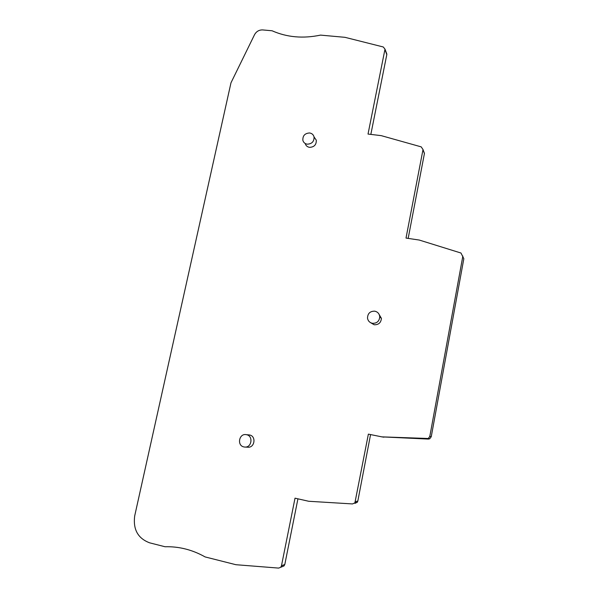 <?xml version="1.0" encoding="UTF-8"?>
<svg xmlns="http://www.w3.org/2000/svg" width="598" height="598" viewBox="0 0 598 598"><rect width="100%" height="100%" fill="white"/><g stroke="black" fill="none" stroke-linecap="round" stroke-linejoin="round"><path stroke-width="0.9" d="M282.121 566.71L284.028 565.925L284.805 564.452L297.931 498.837M354.965 503.374L357.305 502.26L357.813 501.087L370.566 434.582M381.696 436.861L428.347 439.082L429.73 438.79L431.24 436.764L463.831 258.71L460.983 253.029L419.265 240.052L406.012 238.079L423.01 149.53L421.201 146.869L381.255 135.649L368.024 134.064L385 49.148L383.266 46.973L344.971 37.323L320.535 35.11C303.051 38.773 286.898 37.33 272.075 30.767L262.679 29.93C259.106 29.833 256.4 31.41 254.554 34.654L230.978 82.808L134.714 515.827C132.92 529.409 137.899 538.409 149.657 542.835L165.041 546.744C179.041 546.378 192.406 549.771 205.136 556.932L235.904 564.706L278.616 568.093L280.679 567.308L281.464 565.805L295.023 498.171L308.68 501.266L352.528 503.935L354.906 502.806L368.375 434.133L381.868 436.869L428.273 438.491L429.805 436.435L462.859 256.079M408.165 238.393L424.416 153.589L423.534 151.212M370.842 134.393L386.809 54.597L385.972 52.355M370.596 322.681L374.161 324.759C378.549 324.893 380.971 322.771 381.419 318.375L378.594 313.531M305.234 143.595C305.884 145.725 307.327 146.973 309.577 147.347C314.212 147.108 316.447 144.716 316.29 140.171L314.062 136.994M245.083 447.065L247.714 447.192C254.726 448.126 256.512 436.136 249.553 434.985L248.432 434.866M372.412 323.309C376.845 323.443 379.289 321.29 379.745 316.858C379.416 313.778 377.764 311.887 374.774 311.169C370.08 311.117 367.658 313.449 367.508 318.151C368.017 320.947 369.646 322.666 372.412 323.309M307.26 144.185C311.939 143.931 314.204 141.517 314.047 136.935C313.434 134.677 311.954 133.361 309.607 132.973C304.838 133.272 302.595 135.746 302.88 140.403C303.537 142.548 304.995 143.804 307.26 144.185M243.954 446.938L244.642 447.042C251.721 447.984 253.537 435.867 246.511 434.709L246.324 434.671C239.08 433.072 236.636 445.652 243.954 446.938M386.809 54.597L384.955 49.634M424.416 153.589L422.98 149.717M431.24 436.764L429.805 436.435M428.347 439.082L426.875 438.79M383.909 437.19L381.868 436.869M357.813 501.087L355.421 501.61M284.805 564.452L281.464 565.805M386.854 54.119L385 49.148M424.445 153.402L423.01 149.53M429.73 438.79L428.273 438.491M357.305 502.26L354.906 502.806M284.028 565.925L280.679 567.308M381.419 318.375L379.745 316.858M316.29 140.171L314.047 136.935M249.366 434.948L246.324 434.671"/></g></svg>
